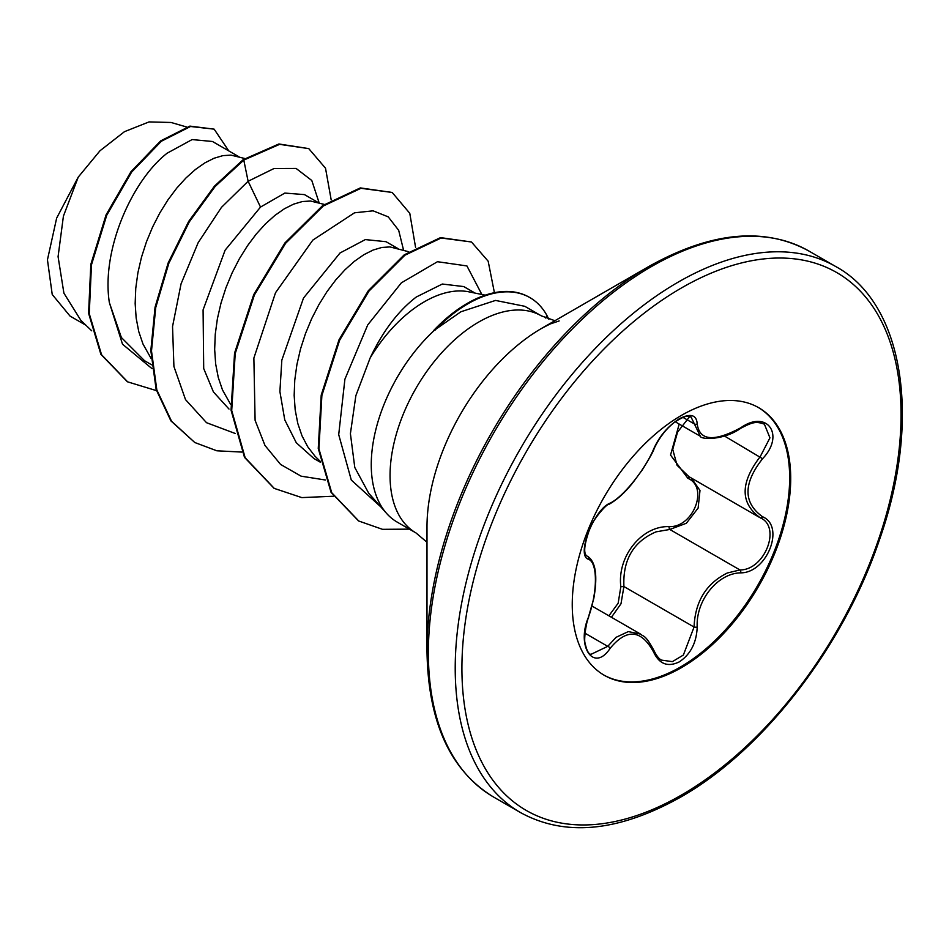 <?xml version="1.0" encoding="UTF-8"?>
<svg xmlns="http://www.w3.org/2000/svg" width="949" height="949" viewBox="0 0 949 949"><rect width="100%" height="100%" fill="white"/><g stroke="black" fill="none" stroke-linecap="round" stroke-linejoin="round"><path stroke-width="1.42" d="M610.148 503.136C623.113 496.991 645.023 469.731 653.683 448.984C659.353 436.255 667.918 426.172 679.377 418.734C690.611 413.088 696.554 414.796 697.207 423.871C699.484 440.811 714.004 442.115 740.778 427.762C767.172 409.138 785.309 434.962 762.569 458.711C743.162 483.456 743.162 502.804 762.569 516.754C785.333 526.161 767.124 572.923 740.778 572.852C717.705 573.149 695.759 600.456 697.207 627.052C696.554 642.663 690.611 654.252 679.377 661.833C667.918 667.384 659.341 664.181 653.683 652.212C641.31 629.495 626.791 628.202 610.148 648.321C594.038 672.888 575.924 647.004 588.392 617.336C597.751 591.678 597.74 562.413 588.392 559.234C575.913 555.806 594.062 509.032 610.148 503.136A2.361 1.969 63.4 0 1 609.282 504.156C606.067 503.682 591.334 522.27 589.803 528.723C584.026 544.845 583.172 553.991 587.229 556.197L586.897 555.96M590.836 654.407L607.74 646.352L616.031 637.337L628.309 631.595L640.551 634.098C643.458 637.028 644.964 633.671 654.146 650.919A2.361 1.281 157.4 0 1 653.683 652.212M691.263 477.976L699.994 490.455L698.132 508.071L686.341 523.267L669.804 529.459L656.091 531.843C633.41 541.582 622.698 559.815 623.92 586.541L620.978 603.801L611.417 617.265M654.146 650.919C656.732 656.115 659.223 659.187 661.631 660.136L672.402 661.631L683.363 655.059L694.063 627.04C695.119 601.476 706.222 583.457 727.349 572.982L739.947 569.958C764.752 570.207 781.668 526.754 760.22 517.786L760.268 517.81A2.361 1.566 117.9 0 1 760.22 517.786C740.125 503.207 740.125 482.827 760.22 456.659L769.936 437.857L764.384 424.144M608.89 615.806L618.155 603.232L620.836 586.707C617.064 556.363 641.856 525.627 669.14 526.624C693.28 527.727 708.986 487.193 687.906 478.343L670.528 455.057L679.211 424.073M758.192 407.418A154.473 89.182 -60 0 1 781.217 531.369A154.473 89.182 -60 0 1 680.445 667.028A154.473 89.182 -60 0 1 603.73 674.976M681.477 415.365A154.473 89.182 -60 0 1 758.714 407.714A154.473 89.182 -60 0 1 782.391 531.499A154.473 89.182 -60 0 1 681.477 667.621A154.473 89.182 -60 0 1 604.24 675.273A154.473 89.182 -60 0 1 580.563 551.488A154.473 89.182 -60 0 1 681.477 415.365M554.892 320.715L541.357 315.863A125.339 72.373 120 0 0 478.687 322.067A125.339 72.373 120 0 0 396.801 432.519A125.339 72.373 120 0 0 416.018 532.958L397.216 522.116A125.339 72.373 -60 0 1 386.48 513.29A125.339 72.373 -60 0 1 434.63 330.05L433.444 330.75A124.011 71.602 -60 0 1 467.264 303.395A124.011 71.602 -60 0 1 529.269 297.251A124.011 71.602 -60 0 1 529.601 297.44M426.991 650.836L426.991 527.063A162.279 93.69 120 0 1 541.737 328.318L648.914 266.432A313.87 181.212 120 0 0 648.914 266.432A313.87 181.212 120 0 0 426.991 650.836C428.023 721.952 450.241 770.695 493.658 797.077L520.515 812.581C565.058 836.994 618.392 831.87 680.504 797.207C763.269 750.445 843.59 646.53 879.438 539.839C922.381 418.485 903.353 303.158 835.761 266.55A315.246 182.006 120 0 0 678.132 282.161A315.246 182.006 120 0 0 472.187 559.969A315.246 182.006 120 0 0 520.515 812.581M475.058 293.087L463.764 286.574L442.329 284.036L416.279 297.013C398.141 310.952 382.767 331.272 370.146 357.975A111.911 64.615 -60 0 1 424.452 301.723A111.911 64.615 -60 0 1 468.794 291.817L485.236 295.163M370.146 357.975L355.863 395.65L350.406 433.657L354.784 467.477L368.722 493.231L386.48 513.29M434.63 330.05L460.87 311.782L495.52 300.43L524.785 306.302L541.357 315.863M239.065 156.846L212.457 141.484L192.113 139.574L167.166 153.18C132.065 180.417 101.163 250.038 109.349 302.553L121.377 337.524L144.533 360.715L151.591 364.796M244.878 158.53L230.975 155.126L222.873 155.636L214.094 158.234L204.877 162.872L195.423 169.491L185.957 177.973L176.739 188.151L167.961 199.859L159.859 212.873L152.635 226.953L146.454 241.817L141.496 257.203L137.89 272.814L135.754 288.354L135.161 303.526L136.158 318.034L138.768 331.616L142.979 344.012L151.105 358.485M318.567 202.742L304.463 194.604L284.842 193.074L260.512 207.072L225.103 250.204L203.086 309.884L203.703 368.544L213.43 391.949L228.982 409.043M324.309 204.415L310.477 201.022L302.375 201.544L293.609 204.142L284.38 208.78L274.925 215.399L265.471 223.869L256.242 234.059L247.475 245.767L239.373 258.78L232.137 272.849L225.957 287.725L220.998 303.111L217.392 318.722L215.257 334.262L214.664 349.422L215.66 363.942L218.282 377.524L222.481 389.92L230.619 404.381M398.082 248.65L386.041 241.698L365.329 239.587L340.027 252.98L303.502 298.069L281.829 360.146L279.896 391.569L284.759 419.873L296.313 442.78L313.882 458.486L320.323 462.21M408.663 251.722L389.992 246.93L381.878 247.452L373.111 250.038L363.882 254.688L354.428 261.295L344.973 269.777L335.744 279.955L326.978 291.663L318.876 304.676L311.64 318.757L305.471 333.621L300.501 349.007L296.907 364.618L294.759 380.158L294.166 395.33L295.175 409.838L297.784 423.42L301.996 435.816L307.749 446.801L314.961 456.161L320.133 461.25M85.92 325.246L70.036 316.076L52.231 294.498L47.45 259.812L56.643 218.128L78.233 177.119L100.025 150.737L124.485 131.662L149.064 121.911L171.069 122.48L186.562 126.964M78.233 177.119L63.417 216.135L58.079 256.669L63.903 293.146L80.926 320.454L91.697 330.786M260.512 207.072L248.116 181.259L274.012 168.519L296.112 168.447L311.794 180.5L319.161 202.92M152.018 368.651L122.504 344.19L109.349 302.553M235.127 433.444L206.514 422.696L185.518 399.624L173.916 366.48L172.54 326.539L181.057 283.858L198.127 242.742L221.473 207.357L248.116 181.259L243.786 160.096L279.564 144.355L308.769 148.613L325.519 168.222L331.189 199.883M156.49 390.644L127.641 381.854L101.555 354.724L89.253 313.668L91.472 264.807L106.727 215.281L131.603 172.137L161.33 141.259L190.547 126.49L214.142 129.147L228.792 150.915M243.122 159.717L214.498 186.087L188.661 221.449L168.151 262.956L155.055 307.215L150.832 350.584L156.158 389.529L170.903 420.882L194.77 442.507L171.567 421.273L156.822 389.92L151.496 350.964L155.719 307.595L168.815 263.336L189.314 221.829L215.162 186.467L243.786 160.096L243.122 159.717L278.899 143.975L308.769 148.613M127.308 381.664L100.891 354.345L88.589 313.289L90.807 264.427L106.063 214.901L130.938 171.757L160.666 140.879L189.895 126.11L214.142 129.147M403.586 250.239L398.675 230.31L388.212 216.847L373.099 210.832L354.523 212.801L312.826 240.109L275.518 292.731L253.869 358.081L255.103 420.336L264.973 445.449L280.572 464.429L301.082 476.161L325.4 480.004M481.855 294.475L466.92 265.934L437.465 261.71L401.38 282.826L367.738 324.902L344.902 379.22L338.71 434.63L351.296 480.064L380.786 506.861M194.77 442.507L216.847 450.799L241.829 452.08M415.579 247.416L409.778 213.3L392.174 192.457L360.976 188.293L323.301 205.992L285.613 243.288L254.415 294.925L235.222 353.502L231.71 410.526L245.162 457.75L274.297 488.415L301.818 497.608L333.36 496.232M494.417 292.695L488.166 261.2L471.475 241.995L441.178 237.997L404.926 255.198L369.031 291.035L339.647 340.205L321.877 395.484L318.923 448.853L331.723 492.709L358.805 521.037L382.494 529.328L409.375 529.139M548.83 319.244L546.98 315.566A124.011 71.602 -60 0 0 529.933 297.63L529.269 297.251M392.174 192.457L360.323 187.914L322.636 205.613L284.949 242.897L253.751 294.546L234.557 353.123L231.046 410.146L244.498 457.371L273.964 488.225M471.475 241.995L440.514 237.618L404.262 254.807L368.366 290.643L338.995 339.825L321.213 395.104L318.259 448.462L331.059 492.317L358.473 520.835M434.962 330.24A124.011 71.602 -60 0 1 529.933 297.63M675.237 421.771L700.326 436.255L691.026 416.967C687.574 416.658 688.203 413.752 675.32 421.712C666.744 427.999 659.685 436.943 654.134 448.545A2.361 1.305 22.7 0 1 653.683 448.984M689.757 416.469L677.539 432.175L672.734 449.399L677.064 465.271L688.986 476.683L759.247 517.252M620.836 586.707L623.92 586.541L694.063 627.04A2.361 0.664 -0.3 0 0 697.207 627.052M669.14 526.624A2.361 1.186 -91.4 0 0 669.804 529.459L739.947 569.958A2.361 1.34 86 0 1 740.778 572.852M689.899 477.205A2.361 1.412 -61.9 0 0 687.906 478.343M609.282 504.156L609.282 504.156C617.633 499.352 625.723 491.879 633.576 481.736L642.366 469.779C649.662 458.07 653.588 451 654.134 448.545M587.028 556.055L587.514 556.339A2.361 2.195 115.6 0 1 588.392 559.234M588.024 556.612C595.782 562.235 597.716 576.138 593.825 598.321L588.392 617.336M585.011 633.22L607.74 646.352A2.361 1.21 35.2 0 1 610.148 648.321M697.207 423.871A2.361 1.91 -179.5 0 1 694.063 423.776L682.995 417.394M740.778 427.762L740.718 428.319C754.099 421.142 756.816 421.7 764.443 424.167L764.443 424.167M762.569 458.711L724.55 436.066M762.569 516.754A2.361 1.566 117.9 0 1 760.268 517.81L760.79 518.107M681.477 287.95A310.525 179.278 120 0 0 461.914 668.262A310.525 179.278 120 0 0 681.477 795.037A310.525 179.278 120 0 0 901.052 414.725A310.525 179.278 120 0 0 681.477 287.95M559.175 320.94L550.112 324L541.737 328.318L648.926 266.432C711.026 231.758 764.36 226.633 808.916 251.046A315.246 182.006 120 0 0 651.287 266.657A315.246 182.006 120 0 0 445.342 544.465A315.246 182.006 120 0 0 493.658 797.077M545.651 318.022L546.98 315.566M592.105 606.114L640.492 634.051M127.641 381.854L126.976 381.474M273.632 488.035L274.297 488.415M358.141 520.645L358.805 521.037M416.018 532.958L426.991 542.259M808.916 251.046L835.761 266.55M588.582 617.585C586.138 621.702 583.671 640.883 585.13 643.114C586.47 650.006 588.38 653.778 590.859 654.419L590.859 654.419M700.338 436.255C700.35 439.458 723.067 440.775 740.718 428.319"/></g></svg>
